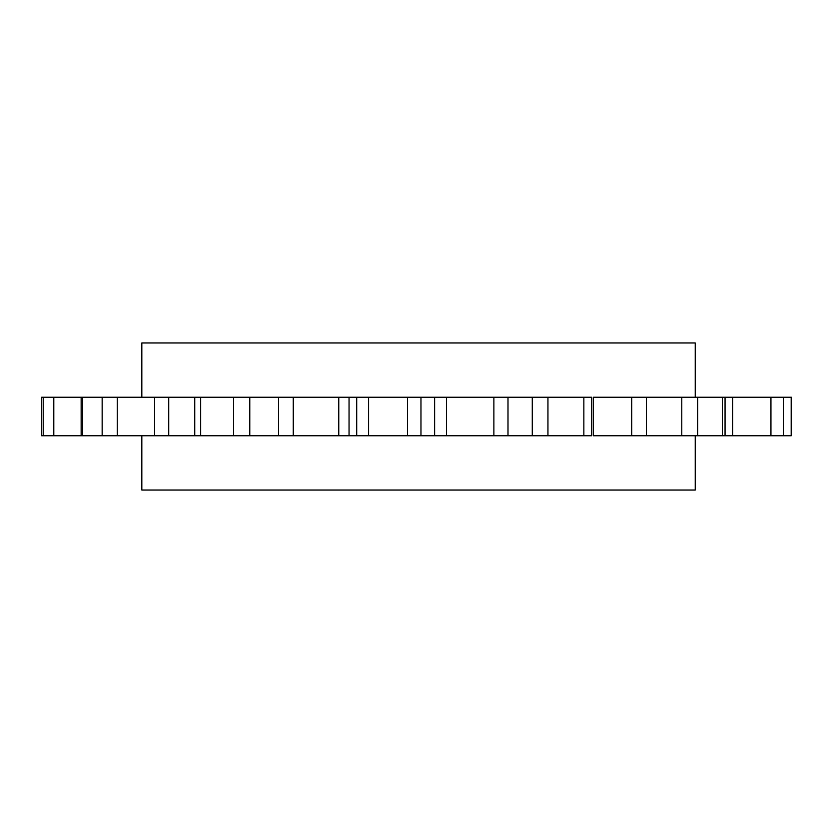 <?xml version="1.0" encoding="UTF-8"?>
<svg xmlns="http://www.w3.org/2000/svg" width="833" height="833" viewBox="0 0 833 833"><rect width="100%" height="100%" fill="white"/><g stroke="black" fill="none" stroke-linecap="round" stroke-linejoin="round"><path stroke-width="1.25" d="M141.829 490.054L695.243 490.054L695.243 435.763L695.243 490.054L141.829 490.054L141.829 435.763L141.829 490.054M141.829 342.946L695.243 342.946L695.243 397.237L695.243 342.946L141.829 342.946L141.829 397.237L141.829 342.946M41.681 435.763L81.155 435.763L53.801 435.763L53.801 397.237L591.607 397.237M82.675 397.237L82.675 435.763L194.745 435.763L168.724 435.763L168.724 397.237L154.574 397.237L154.574 435.763L82.675 435.763L82.675 397.237L102.157 397.237L102.157 435.763L102.157 397.237L117.255 397.237L117.255 435.763L117.255 397.237L154.574 397.237L154.574 435.763L168.724 435.763L168.724 397.237L194.745 397.237L194.745 435.763L591.607 435.763M195.307 435.763L200.659 435.763L200.659 397.237L233.615 397.237L233.615 435.763L200.659 435.763L200.659 397.237L195.307 397.237M722.575 397.237L725.054 397.237L725.054 435.763L722.336 435.763L722.336 397.237L697.658 397.237L697.658 435.763L697.658 397.237L681.779 397.237L722.336 397.237L722.336 435.763L681.779 435.763L681.779 397.237L646.429 397.237L646.429 435.763L646.429 397.237L681.779 397.237L681.779 435.763L631.716 435.763L631.716 397.237L646.429 397.237L593.346 397.237L593.346 435.763L593.346 397.237L631.716 397.237L631.716 435.763L593.346 435.763L722.575 435.763M725.054 397.237L770.942 397.237L770.942 435.763L725.054 435.763L791.194 435.763L783.384 435.763L783.384 397.237L791.194 397.237L791.194 435.763L791.35 397.237L791.194 435.763M41.681 397.237L81.155 397.237L81.155 435.763L82.675 435.763M732.634 397.237L732.634 435.763L732.634 397.237L791.194 397.237M407.462 435.763L368.582 435.763L368.582 397.237L407.462 397.237L407.462 435.763L407.462 397.237L420.967 397.237L420.967 435.763L407.462 435.763M583.85 435.763L547.947 435.763L547.947 397.237L583.85 397.237L583.85 435.763L583.85 397.237L591.711 397.237L591.711 435.763L583.85 435.763M43.212 397.237L43.212 435.763L41.65 435.763L41.65 397.237L53.801 397.237L53.801 435.763L43.212 435.763L43.212 397.237M233.615 397.237L249.775 397.237L249.775 435.763L233.615 435.763L233.615 397.237M278.555 435.763L249.775 435.763L249.775 397.237L278.555 397.237L278.555 435.763L293.258 435.763L293.258 397.237L278.555 397.237L278.555 435.763M338.76 435.763L293.258 435.763L293.258 397.237L338.76 397.237L338.76 435.763L349.048 435.763L349.048 397.237L338.76 397.237L338.76 435.763M356.701 435.763L349.048 435.763L349.048 397.237L356.701 397.237L356.701 435.763L356.701 397.237L368.582 397.237L368.582 435.763L356.701 435.763M434.618 435.763L420.967 435.763L420.967 397.237L434.618 397.237L434.618 435.763L446.509 435.763L446.509 397.237L434.618 397.237L434.618 435.763M493.875 435.763L446.509 435.763L446.509 397.237L493.875 397.237L493.875 435.763L507.995 435.763L507.995 397.237L493.875 397.237L493.875 435.763M532.277 435.763L507.995 435.763L507.995 397.237L532.277 397.237L532.277 435.763L532.277 397.237L547.947 397.237L547.947 435.763L532.277 435.763M783.384 435.763L770.942 435.763L770.942 397.237L783.384 397.237L783.384 435.763"/></g></svg>
